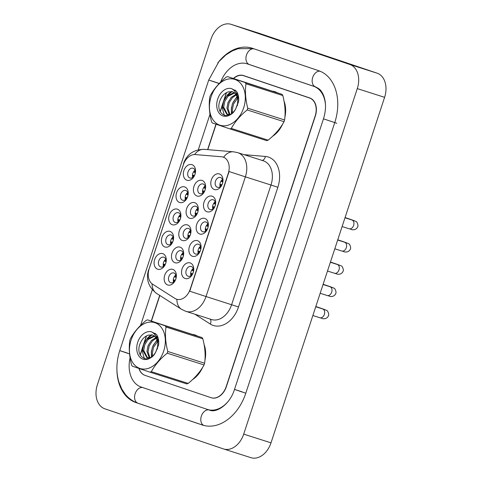<?xml version="1.0" encoding="UTF-8"?>
<svg xmlns="http://www.w3.org/2000/svg" width="482" height="482" viewBox="0 0 482 482"><rect width="100%" height="100%" fill="white"/><g stroke="black" fill="none" stroke-linecap="round" stroke-linejoin="round"><path stroke-width="0.72" d="M164.94 246.971A8.194 5.856 107.7 0 1 161.958 237.307A8.194 5.856 107.7 0 1 170.062 231.402A8.194 5.856 107.7 0 1 173.05 241.06A8.194 5.856 107.7 0 1 164.94 246.971M171.152 234.975A5.121 3.657 -72.3 0 0 171.11 234.957A5.121 3.657 -72.3 0 0 166.073 238.692A5.121 3.657 -72.3 0 0 167.953 244.705A5.121 3.657 -72.3 0 0 167.995 244.717A5.121 3.657 -72.3 0 0 173.026 240.982A5.121 3.657 -72.3 0 0 171.152 234.975M172.255 224.726A8.194 5.856 107.7 0 1 169.266 215.068A8.194 5.856 107.7 0 1 177.376 209.158A8.194 5.856 107.7 0 1 180.364 218.816A8.194 5.856 107.7 0 1 172.255 224.726M178.46 212.731A5.121 3.657 -72.3 0 0 178.418 212.719A5.121 3.657 -72.3 0 0 173.387 216.454A5.121 3.657 -72.3 0 0 175.267 222.461A5.121 3.657 -72.3 0 0 175.309 222.473A5.121 3.657 -72.3 0 0 180.34 218.738A5.121 3.657 -72.3 0 0 178.46 212.731M179.569 202.482A8.194 5.856 107.7 0 1 176.581 192.824A8.194 5.856 107.7 0 1 184.69 186.914A8.194 5.856 107.7 0 1 187.673 196.572A8.194 5.856 107.7 0 1 179.569 202.482M185.775 190.486A5.121 3.657 -72.3 0 0 185.733 190.474A5.121 3.657 -72.3 0 0 180.702 194.21A5.121 3.657 -72.3 0 0 182.576 200.217A5.121 3.657 -72.3 0 0 182.618 200.229A5.121 3.657 -72.3 0 0 187.655 196.493A5.121 3.657 -72.3 0 0 185.775 190.486M186.883 180.238A8.194 5.856 107.7 0 1 183.895 170.58A8.194 5.856 107.7 0 1 191.999 164.669A8.194 5.856 107.7 0 1 194.987 174.327A8.194 5.856 107.7 0 1 186.883 180.238M193.089 168.242A5.121 3.657 -72.3 0 0 193.047 168.23A5.121 3.657 -72.3 0 0 188.016 171.966A5.121 3.657 -72.3 0 0 189.89 177.972A5.121 3.657 -72.3 0 0 189.932 177.991A5.121 3.657 -72.3 0 0 194.969 174.249A5.121 3.657 -72.3 0 0 193.089 168.242M157.632 269.209A8.194 5.856 107.7 0 1 154.644 259.551A8.194 5.856 107.7 0 1 162.747 253.64A8.194 5.856 107.7 0 1 165.736 263.305A8.194 5.856 107.7 0 1 157.632 269.209M163.838 257.213A5.121 3.657 -72.3 0 0 163.796 257.201A5.121 3.657 -72.3 0 0 158.759 260.937A5.121 3.657 -72.3 0 0 160.639 266.944A5.121 3.657 -72.3 0 0 160.681 266.962A5.121 3.657 -72.3 0 0 165.712 263.22A5.121 3.657 -72.3 0 0 163.838 257.213M175.014 262.732A8.194 5.856 107.7 0 1 172.026 253.074A8.194 5.856 107.7 0 1 180.135 247.164A8.194 5.856 107.7 0 1 183.118 256.822A8.194 5.856 107.7 0 1 175.014 262.732M181.22 250.736A5.121 3.657 -72.3 0 0 181.178 250.718A5.121 3.657 -72.3 0 0 176.147 254.46A5.121 3.657 -72.3 0 0 178.021 260.467A5.121 3.657 -72.3 0 0 178.063 260.479A5.121 3.657 -72.3 0 0 183.1 256.743A5.121 3.657 -72.3 0 0 181.22 250.736M182.329 240.488A8.194 5.856 107.7 0 1 179.34 230.83A8.194 5.856 107.7 0 1 187.444 224.919A8.194 5.856 107.7 0 1 190.432 234.577A8.194 5.856 107.7 0 1 182.329 240.488M188.534 228.492A5.121 3.657 -72.3 0 0 188.492 228.48A5.121 3.657 -72.3 0 0 183.461 232.216A5.121 3.657 -72.3 0 0 185.335 238.222A5.121 3.657 -72.3 0 0 185.377 238.235A5.121 3.657 -72.3 0 0 190.414 234.499A5.121 3.657 -72.3 0 0 188.534 228.492M189.643 218.244A8.194 5.856 107.7 0 1 186.655 208.585A8.194 5.856 107.7 0 1 194.758 202.675A8.194 5.856 107.7 0 1 197.747 212.333A8.194 5.856 107.7 0 1 189.643 218.244M195.849 206.248A5.121 3.657 -72.3 0 0 195.806 206.236A5.121 3.657 -72.3 0 0 190.77 209.971A5.121 3.657 -72.3 0 0 192.649 215.978A5.121 3.657 -72.3 0 0 192.692 215.996A5.121 3.657 -72.3 0 0 197.722 212.255A5.121 3.657 -72.3 0 0 195.849 206.248M196.951 195.999A8.194 5.856 107.7 0 1 193.969 186.341A8.194 5.856 107.7 0 1 202.072 180.431A8.194 5.856 107.7 0 1 205.061 190.095A8.194 5.856 107.7 0 1 196.951 195.999M203.163 184.004A5.121 3.657 -72.3 0 0 203.121 183.991A5.121 3.657 -72.3 0 0 198.084 187.727A5.121 3.657 -72.3 0 0 199.964 193.734A5.121 3.657 -72.3 0 0 200.006 193.752A5.121 3.657 -72.3 0 0 205.037 190.016A5.121 3.657 -72.3 0 0 203.163 184.004M167.7 284.976A8.194 5.856 107.7 0 1 164.711 275.312A8.194 5.856 107.7 0 1 172.821 269.408A8.194 5.856 107.7 0 1 175.81 279.066A8.194 5.856 107.7 0 1 167.7 284.976M173.906 272.981A5.121 3.657 -72.3 0 0 173.863 272.963A5.121 3.657 -72.3 0 0 168.833 276.698A5.121 3.657 -72.3 0 0 170.712 282.711A5.121 3.657 -72.3 0 0 170.755 282.723A5.121 3.657 -72.3 0 0 175.785 278.988A5.121 3.657 -72.3 0 0 173.906 272.981M192.396 256.249A8.194 5.856 107.7 0 1 189.414 246.591A8.194 5.856 107.7 0 1 197.518 240.681A8.194 5.856 107.7 0 1 200.506 250.339A8.194 5.856 107.7 0 1 192.396 256.249M198.608 244.254A5.121 3.657 -72.3 0 0 198.566 244.241A5.121 3.657 -72.3 0 0 193.529 247.977A5.121 3.657 -72.3 0 0 195.409 253.984A5.121 3.657 -72.3 0 0 195.451 253.996A5.121 3.657 -72.3 0 0 200.482 250.26A5.121 3.657 -72.3 0 0 198.608 244.254M199.711 234.005A8.194 5.856 107.7 0 1 196.722 224.347A8.194 5.856 107.7 0 1 204.832 218.436A8.194 5.856 107.7 0 1 207.82 228.1A8.194 5.856 107.7 0 1 199.711 234.005M205.916 222.009A5.121 3.657 -72.3 0 0 205.874 221.997A5.121 3.657 -72.3 0 0 200.843 225.733A5.121 3.657 -72.3 0 0 202.717 231.74A5.121 3.657 -72.3 0 0 202.765 231.758A5.121 3.657 -72.3 0 0 207.796 228.022A5.121 3.657 -72.3 0 0 205.916 222.009M207.025 211.767A8.194 5.856 107.7 0 1 204.037 202.103A8.194 5.856 107.7 0 1 212.146 196.198A8.194 5.856 107.7 0 1 215.129 205.856A8.194 5.856 107.7 0 1 207.025 211.767M213.231 199.771A5.121 3.657 -72.3 0 0 213.189 199.753A5.121 3.657 -72.3 0 0 208.158 203.494A5.121 3.657 -72.3 0 0 210.032 209.501A5.121 3.657 -72.3 0 0 210.074 209.513A5.121 3.657 -72.3 0 0 215.111 205.778A5.121 3.657 -72.3 0 0 213.231 199.771M214.339 189.522A8.194 5.856 107.7 0 1 211.351 179.864A8.194 5.856 107.7 0 1 219.455 173.954A8.194 5.856 107.7 0 1 222.443 183.612A8.194 5.856 107.7 0 1 214.339 189.522M220.545 177.527A5.121 3.657 -72.3 0 0 220.503 177.515A5.121 3.657 -72.3 0 0 215.472 181.25A5.121 3.657 -72.3 0 0 217.346 187.257A5.121 3.657 -72.3 0 0 217.388 187.269A5.121 3.657 -72.3 0 0 222.425 183.534A5.121 3.657 -72.3 0 0 220.545 177.527M185.088 278.494A8.194 5.856 107.7 0 1 182.1 268.836A8.194 5.856 107.7 0 1 190.203 262.925A8.194 5.856 107.7 0 1 193.192 272.583A8.194 5.856 107.7 0 1 185.088 278.494M191.294 266.498A5.121 3.657 -72.3 0 0 191.252 266.486A5.121 3.657 -72.3 0 0 186.215 270.221A5.121 3.657 -72.3 0 0 188.094 276.228A5.121 3.657 -72.3 0 0 188.137 276.24A5.121 3.657 -72.3 0 0 193.168 272.505A5.121 3.657 -72.3 0 0 191.294 266.498M170.809 244.151A5.121 3.657 107.7 0 1 173.074 237.048M178.117 221.907A5.121 3.657 107.7 0 1 180.388 214.803M185.431 199.668A5.121 3.657 107.7 0 1 187.703 192.565M192.746 177.424A5.121 3.657 107.7 0 1 195.011 170.321M163.494 266.395A5.121 3.657 107.7 0 1 165.76 259.292M180.877 259.912A5.121 3.657 107.7 0 1 183.148 252.809M188.191 237.674A5.121 3.657 107.7 0 1 190.456 230.565M195.505 215.43A5.121 3.657 107.7 0 1 197.771 208.326M202.82 193.186A5.121 3.657 107.7 0 1 205.085 186.082M173.562 282.157A5.121 3.657 107.7 0 1 175.834 275.053M198.265 253.436A5.121 3.657 107.7 0 1 200.53 246.332M205.573 231.191A5.121 3.657 107.7 0 1 207.844 224.088M212.887 208.947A5.121 3.657 107.7 0 1 215.159 201.844M220.202 186.709A5.121 3.657 107.7 0 1 222.467 179.599M190.95 275.68A5.121 3.657 107.7 0 1 193.216 268.57M221.527 156.777A13.827 9.881 107.7 0 1 223.106 157.09A13.827 9.881 107.7 0 1 223.22 157.126A13.827 9.881 107.7 0 1 228.257 173.424L190.191 289.212A13.827 9.881 107.7 0 1 176.623 299.226A13.827 9.881 107.7 0 1 174.954 298.436L152.661 284.229A13.827 9.881 107.7 0 1 149.179 268.679L183.299 164.898A13.827 9.881 107.7 0 1 195.288 154.577L221.527 156.777M274.993 91.713A24.582 17.563 -72.3 0 0 274.794 91.646A24.582 17.563 -72.3 0 0 272.806 91.188A24.582 17.563 -72.3 0 1 274.794 91.646A24.582 17.563 -72.3 0 1 274.993 91.713A24.582 17.563 -72.3 0 1 277.066 92.628A24.582 17.563 -72.3 0 0 274.993 91.713M258.967 138.165A24.582 17.563 -72.3 0 0 259.641 138.418A24.582 17.563 -72.3 0 0 259.846 138.485A24.582 17.563 -72.3 0 0 260.744 138.732A24.582 17.563 -72.3 0 1 259.846 138.485A24.582 17.563 -72.3 0 1 259.641 138.418A24.582 17.563 -72.3 0 1 258.967 138.165M195.017 334.966A24.582 17.563 -72.3 0 0 194.812 334.9A24.582 17.563 -72.3 0 0 192.83 334.436A24.582 17.563 -72.3 0 1 194.812 334.9A24.582 17.563 -72.3 0 1 195.017 334.966A24.582 17.563 -72.3 0 1 197.09 335.876A24.582 17.563 -72.3 0 0 195.017 334.966M178.991 381.419A24.582 17.563 -72.3 0 0 179.666 381.672A24.582 17.563 -72.3 0 0 179.864 381.738A24.582 17.563 -72.3 0 0 180.768 381.985A24.582 17.563 -72.3 0 1 179.864 381.738A24.582 17.563 -72.3 0 1 179.666 381.672A24.582 17.563 -72.3 0 1 178.991 381.419M244.049 154.662L265.389 156.451A25.606 18.298 107.7 0 1 277.855 187.281L238.506 306.962L206.025 296.532L245.374 176.852L270.974 185.022A20.485 14.635 -72.3 0 0 263.509 160.874A20.485 14.635 -72.3 0 0 263.341 160.819L237.734 152.643A20.485 14.635 107.7 0 1 237.903 152.704A20.485 14.635 107.7 0 1 245.374 176.852L229.071 171.532L189.721 291.212L206.025 296.532A20.485 14.635 107.7 0 1 185.932 311.36A20.485 14.635 107.7 0 1 185.763 311.3M223.106 157.09L224.829 157.825M310.583 98.286L246.392 76.584A15.364 10.978 -72.3 0 0 246.266 76.542A15.364 10.978 -72.3 0 0 246.139 76.505M272.553 136.31A24.582 17.563 -72.3 0 0 282.669 124.025A24.582 17.563 -72.3 0 1 272.553 136.31M284.88 117.325A24.582 17.563 -72.3 0 0 284.055 101.19A24.582 17.563 -72.3 0 1 284.88 117.325M192.577 379.557A24.582 17.563 -72.3 0 0 202.687 367.272A24.582 17.563 -72.3 0 1 192.577 379.557M204.898 360.578A24.582 17.563 -72.3 0 0 204.073 344.443A24.582 17.563 -72.3 0 1 204.898 360.578M139.147 368.525A15.364 10.978 -72.3 0 0 145.13 375.4L210.995 397.668A15.364 10.978 -72.3 0 0 211.122 397.71A15.364 10.978 -72.3 0 0 226.197 386.588L315.132 116.096A15.364 10.978 -72.3 0 0 309.528 97.985L243.663 75.716A15.364 10.978 -72.3 0 0 243.537 75.674A15.364 10.978 -72.3 0 0 233.631 78.548M226.558 92.586L224.028 100.28M222.889 103.751L220.232 111.836M216.147 124.26L207.796 149.649M159.849 295.49L151.432 321.09M146.582 335.834L144.052 343.533M142.913 347.004L140.256 355.089M193.396 269.227A7.682 5.489 -72.3 0 0 192.589 270.577L192.234 270.456A8.194 5.856 107.7 0 1 193.276 268.751M192.589 270.577L193.493 270.878M191.276 273.378L192.595 273.812L191.276 273.378A8.194 5.856 -72.3 0 0 191.101 275.571M191.631 273.499A7.682 5.489 -72.3 0 0 191.475 275.246M176.014 275.71A7.682 5.489 -72.3 0 0 175.207 277.06L174.852 276.939A8.194 5.856 107.7 0 1 175.888 275.228M175.207 277.06L176.111 277.355M173.894 279.855L175.207 280.295L173.894 279.855A8.194 5.856 -72.3 0 0 173.713 282.048M174.243 279.976A7.682 5.489 -72.3 0 0 174.092 281.729M165.941 259.949A7.682 5.489 -72.3 0 0 165.133 261.298L164.778 261.178A8.194 5.856 107.7 0 1 165.82 259.467M165.133 261.298L166.037 261.593M163.82 264.094L165.139 264.534L163.82 264.094A8.194 5.856 -72.3 0 0 163.645 266.287M164.175 264.214A7.682 5.489 -72.3 0 0 164.019 265.968M200.711 246.989A7.682 5.489 -72.3 0 0 199.903 248.332L199.548 248.218A8.194 5.856 107.7 0 1 200.59 246.507M199.903 248.332L200.807 248.634M199.916 251.556L198.59 251.134A8.194 5.856 -72.3 0 0 198.409 253.327M198.59 251.134L198.939 251.255A7.682 5.489 -72.3 0 0 198.789 253.008M199.91 251.574L198.939 251.255M208.025 224.745A7.682 5.489 -72.3 0 0 207.218 226.094L206.862 225.974A8.194 5.856 107.7 0 1 207.899 224.263M207.218 226.094L208.122 226.389M207.23 229.318L205.904 228.89A8.194 5.856 -72.3 0 0 205.724 231.083M205.904 228.89L206.254 229.01A7.682 5.489 -72.3 0 0 206.103 230.764M207.218 229.33L206.254 229.01M215.34 202.5A7.682 5.489 -72.3 0 0 214.526 203.85L214.177 203.729A8.194 5.856 107.7 0 1 215.213 202.018M214.526 203.85L215.43 204.145M214.544 207.073L213.213 206.645A8.194 5.856 -72.3 0 0 213.038 208.839M213.213 206.645L213.568 206.766A7.682 5.489 -72.3 0 0 213.418 208.519M214.532 207.085L213.568 206.766M222.648 180.256A7.682 5.489 -72.3 0 0 221.841 181.606L221.485 181.485A8.194 5.856 107.7 0 1 222.527 179.774M221.841 181.606L222.744 181.901M221.853 184.829L220.527 184.407A8.194 5.856 -72.3 0 0 220.352 186.594M220.527 184.407L220.883 184.528A7.682 5.489 -72.3 0 0 220.732 186.275M221.847 184.841L220.883 184.528M183.329 253.466A7.682 5.489 -72.3 0 0 182.515 254.815L182.166 254.695A8.194 5.856 107.7 0 1 183.202 252.984M182.515 254.815L183.419 255.111M181.202 257.617L182.521 258.051L181.202 257.617A8.194 5.856 -72.3 0 0 181.027 259.804M181.557 257.731A7.682 5.489 -72.3 0 0 181.407 259.485M190.637 231.221A7.682 5.489 -72.3 0 0 189.83 232.571L189.474 232.451A8.194 5.856 107.7 0 1 190.517 230.745M189.83 232.571L190.733 232.872M189.842 235.794L188.516 235.373A8.194 5.856 -72.3 0 0 188.342 237.566M188.516 235.373L188.872 235.493A7.682 5.489 -72.3 0 0 188.721 237.24M189.836 235.806L188.872 235.493M197.951 208.983A7.682 5.489 -72.3 0 0 197.144 210.327L196.789 210.212A8.194 5.856 107.7 0 1 197.831 208.501M197.144 210.327L198.048 210.628M197.156 213.55L195.831 213.128A8.194 5.856 -72.3 0 0 195.656 215.321M195.831 213.128L196.186 213.249A7.682 5.489 -72.3 0 0 196.029 215.002M197.15 213.568L196.186 213.249M173.255 237.704A7.682 5.489 -72.3 0 0 172.448 239.054L172.092 238.933A8.194 5.856 107.7 0 1 173.134 237.222M172.448 239.054L173.351 239.349M172.46 242.277L171.134 241.85A8.194 5.856 -72.3 0 0 170.953 244.043M171.134 241.85L171.484 241.97A7.682 5.489 -72.3 0 0 171.333 243.723M172.454 242.289L171.484 241.97M205.266 186.739A7.682 5.489 -72.3 0 0 204.458 188.088L204.103 187.968A8.194 5.856 107.7 0 1 205.145 186.257M204.458 188.088L205.362 188.384M203.145 190.884L204.464 191.324L203.145 190.884A8.194 5.856 -72.3 0 0 202.964 193.077M203.494 191.005A7.682 5.489 -72.3 0 0 203.344 192.758M180.569 215.46A7.682 5.489 -72.3 0 0 179.762 216.81L179.406 216.689A8.194 5.856 107.7 0 1 180.443 214.978M179.762 216.81L180.666 217.105M179.774 220.033L178.448 219.611A8.194 5.856 -72.3 0 0 178.268 221.798M178.448 219.611L178.798 219.726A7.682 5.489 -72.3 0 0 178.647 221.479M179.762 220.045L178.798 219.726M187.884 193.216A7.682 5.489 -72.3 0 0 187.07 194.565L186.721 194.445A8.194 5.856 107.7 0 1 187.757 192.74M187.07 194.565L187.974 194.867M185.757 197.367L187.076 197.801L185.757 197.367A8.194 5.856 -72.3 0 0 185.582 199.56M186.112 197.487A7.682 5.489 -72.3 0 0 185.962 199.235M195.192 170.977A7.682 5.489 -72.3 0 0 194.385 172.321L194.029 172.207A8.194 5.856 107.7 0 1 195.071 170.495M194.385 172.321L195.288 172.622M194.397 175.544L193.071 175.123A8.194 5.856 -72.3 0 0 192.896 177.316M193.071 175.123L193.427 175.243A7.682 5.489 -72.3 0 0 193.276 176.996M194.391 175.562L193.427 175.243M138.973 368.465A15.364 10.978 -72.3 0 0 144.955 375.339L211.17 397.728A15.364 10.978 -72.3 0 0 211.297 397.771A15.364 10.978 -72.3 0 0 226.365 386.648L315.336 116.054A15.364 10.978 -72.3 0 0 309.733 97.942L243.518 75.56A15.364 10.978 -72.3 0 0 243.392 75.517A15.364 10.978 -72.3 0 0 233.402 78.47M226.329 92.707L220.117 111.601M215.972 124.199L207.609 149.631M159.687 295.388L151.258 321.036M146.347 335.96L140.135 354.854M130.074 357.873A27.655 19.762 -72.3 0 0 141.118 387.016L207.332 409.405A27.655 19.762 -72.3 0 0 207.561 409.477A27.655 19.762 -72.3 0 0 228.631 400.813M325.501 105.462A27.655 19.762 -72.3 0 0 313.571 86.266L247.362 63.883A27.655 19.762 -72.3 0 0 247.133 63.805A27.655 19.762 -72.3 0 0 220.611 82.103M209.995 114.264L198.319 149.769M152.312 289.706L140.569 325.422M223.425 448.899A20.485 14.635 -72.3 0 0 223.594 448.959A20.485 14.635 -72.3 0 0 243.693 434.131L357.289 88.616A20.485 14.635 -72.3 0 0 349.824 64.468L231.264 24.383A20.485 14.635 -72.3 0 0 231.095 24.329A20.485 14.635 -72.3 0 0 211.002 39.156L97.4 384.672A20.485 14.635 -72.3 0 0 104.871 408.82L223.425 448.899M250.736 457.617A20.485 14.635 -72.3 0 0 250.905 457.671A20.485 14.635 -72.3 0 0 270.998 442.844L384.6 97.328A20.485 14.635 -72.3 0 0 377.129 73.18L258.575 33.101A20.485 14.635 -72.3 0 0 258.406 33.041A20.485 14.635 -72.3 0 0 258.232 32.993M245.404 76.198A15.364 10.978 -72.3 0 0 244.868 76.096M116.945 370.76A44.043 31.469 -72.3 0 0 136.002 402.584L202.211 424.973A44.043 31.469 -72.3 0 0 202.579 425.094A44.043 31.469 -72.3 0 0 245.784 393.21L334.749 122.615A44.043 31.469 -72.3 0 0 318.692 70.697L252.478 48.314A44.043 31.469 -72.3 0 0 252.116 48.194A44.043 31.469 -72.3 0 0 217.78 62.985M211.086 96.81A24.07 17.195 -72.3 0 0 219.858 125.181A24.07 17.195 -72.3 0 0 243.669 107.829A24.07 17.195 -72.3 0 0 234.897 79.452A24.07 17.195 -72.3 0 0 211.086 96.81M210.038 96.43A27.655 19.762 -72.3 0 0 209.766 97.292C208.706 104.943 209.296 113.089 211.538 121.723A27.655 19.762 -72.3 0 0 212.315 122.946L229.962 128.911A27.655 19.762 -72.3 0 0 231.312 128.411L268.149 140.166C275.071 134.562 280.361 128.411 284.025 121.705A27.655 19.762 -72.3 0 0 284.32 120.843A27.655 19.762 -72.3 0 0 284.591 119.982C285.651 112.396 285.061 104.257 282.82 95.55A27.655 19.762 -72.3 0 0 282.036 94.327L227.552 76.608A27.655 19.762 -72.3 0 0 226.209 77.108C219.238 82.759 213.948 88.917 210.333 95.575A27.655 19.762 -72.3 0 0 210.038 96.43M284.025 121.705L247.182 109.944C240.265 115.547 234.969 121.705 231.312 128.411M247.182 109.944A27.655 19.762 -72.3 0 0 247.477 109.089A27.655 19.762 -72.3 0 0 247.748 108.221L284.591 119.982M229.962 128.911L266.805 140.666A27.655 19.762 -72.3 0 0 268.149 140.166M237.879 102.835L235.758 108.667M238.488 96.466L238.03 96.731M237.379 97.171L235.644 98.683L232.39 103.769L231.264 109.571L231.963 113.445M237.614 98.183L233.475 104.112L232.348 109.92L232.722 112.77M237.825 93.942L236.523 94.153M236.041 94.279L231.306 97.298L228.052 102.383L226.926 108.191L229.324 114.674M237.988 94.412L236.891 94.701M236.421 94.87L232.39 97.641L229.137 102.732L228.01 108.534L229.956 114.547M237.644 93.472L235.794 92.737M234.318 92.538L226.974 95.912L223.72 101.003L222.594 106.805L226.902 114.457L230.92 114.222M236.813 93.068L235.897 92.918M234.776 92.893L228.052 96.261L224.805 101.347L223.678 107.149L227.546 114.626M237.403 105.666L237.801 99.629L236.21 94.532L232.673 91.719L228.239 91.929C224.702 93.104 222.045 95.761 220.268 99.888C214.032 114.318 229.733 122.211 235.909 108.372L238.602 101.624C239.024 97.497 238.307 94.032 236.451 91.237L231.637 88.658A14.309 10.224 -72.3 0 0 217.695 99.045A14.309 10.224 -72.3 0 0 221.913 115.493A14.309 10.224 -72.3 0 0 235.909 108.372M238.723 98.985L236.602 94.327M232.836 91.773L228.48 91.845M226.992 114.487L229.372 115.065M231.637 88.658C235.306 90.767 237.367 94.418 237.801 99.629M282.82 95.55L245.977 83.79A27.655 19.762 -72.3 0 0 245.199 82.573L282.036 94.327M245.977 83.79C244.916 91.375 245.507 99.521 247.748 108.221M227.552 76.608L245.199 82.573M235.427 90.285L234.21 90.628M232.065 91.598L228.094 94.87M238.289 95.49L237.686 95.996M237.162 96.484L233.023 102.383M231.402 107.414L231.366 113.915M235.126 90.062L233.951 90.363M231.366 91.514L227.896 94.321L224.353 99.611M222.732 104.648L222.419 108.558L224.371 115.469M131.11 340.063A24.07 17.195 -72.3 0 0 139.882 368.435A24.07 17.195 -72.3 0 0 163.693 351.077A24.07 17.195 -72.3 0 0 154.921 322.705A24.07 17.195 -72.3 0 0 131.11 340.063M130.062 339.683A27.655 19.762 -72.3 0 0 129.791 340.545C128.73 348.197 129.321 356.343 131.562 364.976A27.655 19.762 -72.3 0 0 132.339 366.2L149.986 372.164A27.655 19.762 -72.3 0 0 151.33 371.664L188.173 383.419C195.096 377.816 200.385 371.664 204.049 364.952A27.655 19.762 -72.3 0 0 204.338 364.097A27.655 19.762 -72.3 0 0 204.615 363.235C205.675 355.65 205.085 347.504 202.844 338.804A27.655 19.762 -72.3 0 0 202.06 337.581L147.576 319.855A27.655 19.762 -72.3 0 0 146.227 320.361C139.262 326.013 133.972 332.17 130.357 338.822A27.655 19.762 -72.3 0 0 130.062 339.683M204.049 364.952L167.206 353.198C160.283 358.801 154.993 364.952 151.33 371.664M167.206 353.198A27.655 19.762 -72.3 0 0 167.501 352.342A27.655 19.762 -72.3 0 0 167.772 351.474L204.615 363.235M149.986 372.164L186.823 383.919A27.655 19.762 -72.3 0 0 188.173 383.419M157.897 346.082L155.782 351.92M158.506 339.72L158.054 339.985M157.403 340.419L155.662 341.931L152.414 347.022L151.288 352.824L151.987 356.698M157.638 341.431L153.499 347.365L152.372 353.167L152.74 356.017M157.849 337.195L156.548 337.4M156.066 337.533L151.33 340.551L148.076 345.636L146.95 351.438L149.342 357.921M158.012 337.665L156.909 337.954M156.445 338.123L152.414 340.894L149.161 345.98L148.034 351.788L149.98 357.801M157.668 336.725L155.819 335.984M154.342 335.791L146.992 339.165L143.744 344.25L142.618 350.059L146.926 357.71L150.938 357.475M156.837 336.316L155.921 336.165M154.8 336.141L148.076 339.515L144.829 344.6L143.696 350.402L147.57 357.879M157.427 348.92L157.825 342.877L156.234 337.786L152.692 334.972L148.263 335.183C144.727 336.358 142.07 339.009 140.292 343.142C134.056 357.572 149.757 365.464 155.933 351.625L158.626 344.871C159.048 340.744 158.331 337.286 156.475 334.49L151.661 331.911A14.309 10.224 -72.3 0 0 137.713 342.298A14.309 10.224 -72.3 0 0 141.937 358.741A14.309 10.224 -72.3 0 0 155.933 351.625M158.747 342.232L156.62 337.581M152.854 335.026L148.504 335.098M147.016 357.734L149.396 358.319M151.661 331.911C155.331 334.014 157.385 337.671 157.825 342.877M202.844 338.804L166.001 327.043A27.655 19.762 -72.3 0 0 165.224 325.826L202.06 337.581M166.001 327.043C164.934 334.629 165.525 342.768 167.772 351.474M147.576 319.855L165.224 325.826M155.451 333.538L154.234 333.875M152.089 334.851L148.119 338.123M158.307 338.744L157.71 339.25M157.186 339.738L153.047 345.63M151.426 350.667L151.384 357.168M155.15 333.315L153.975 333.61M151.39 334.767L147.92 337.575L144.377 342.865M142.756 347.902L142.437 351.812L144.395 358.722M190.191 289.212L190.523 289.321M228.257 173.424L228.595 173.532M238.506 306.962A25.606 18.298 107.7 0 1 213.177 325.428A25.606 18.298 107.7 0 1 210.291 324.043L194.867 314.21M211.363 319.47A20.485 14.635 -72.3 0 0 211.532 319.53A20.485 14.635 -72.3 0 0 231.625 304.702L270.974 185.022L277.855 187.281M237.734 152.643L233.493 151.8A17.924 12.375 94.8 0 0 223.606 157.252M148.811 269.938L183.763 163.639M152.059 283.802A17.924 12.321 122.5 0 0 156.596 293.418C148.468 287.133 145.787 279.265 148.558 269.824M183.503 163.525C186.938 154.174 193.854 149.45 204.254 149.354A17.924 12.375 94.8 0 0 194.547 154.553M176.9 299.31A17.924 12.321 122.5 0 0 181.437 309.251L156.596 293.418M309.528 97.985L310.769 98.376M243.663 75.716L246.392 76.584M265.389 156.451A5.121 3.537 -85.2 0 1 262.154 160.44M210.158 319.09A5.121 3.519 -57.5 0 1 210.291 324.043M322.621 308.944A4.609 3.296 107.7 0 1 322.657 308.956A4.609 3.296 107.7 0 1 322.693 308.968A4.609 3.296 107.7 0 1 324.278 314.68A4.609 3.296 107.7 0 1 319.855 317.74A4.609 3.296 107.7 0 1 319.813 317.728M321.837 308.697A4.609 3.223 -71.3 0 1 322.627 308.817L326.718 310.438C327.664 310.3 329.471 314.867 328.332 315.915C328.097 316.909 327.145 317.801 325.458 318.596C321.614 318.903 324.169 318.867 319.855 317.74L312.866 315.511M329.929 286.706A4.609 3.296 107.7 0 1 329.971 286.718A4.609 3.296 107.7 0 1 330.007 286.73A4.609 3.296 107.7 0 1 331.592 292.435A4.609 3.296 107.7 0 1 327.17 295.496A4.609 3.296 107.7 0 1 327.127 295.484M329.152 286.453A4.609 3.223 -71.3 0 1 329.941 286.573L334.026 288.2C334.972 288.055 336.785 292.622 335.647 293.671C335.412 294.665 334.454 295.556 332.773 296.352C328.923 296.659 331.483 296.623 327.17 295.496L320.181 293.267M337.243 264.461A4.609 3.296 107.7 0 1 337.286 264.473A4.609 3.296 107.7 0 1 337.322 264.485A4.609 3.296 107.7 0 1 338.906 270.191A4.609 3.296 107.7 0 1 334.478 273.252A4.609 3.296 107.7 0 1 334.442 273.24M336.466 264.214A4.609 3.223 -71.3 0 1 337.249 264.329L341.34 265.956C342.286 265.811 344.1 270.378 342.961 271.432C342.726 272.426 341.768 273.318 340.087 274.107C336.237 274.421 338.792 274.378 334.478 273.252L327.495 271.023M344.558 242.217A4.609 3.296 107.7 0 1 344.594 242.229A4.609 3.296 107.7 0 1 344.636 242.241A4.609 3.296 107.7 0 1 346.221 247.947A4.609 3.296 107.7 0 1 341.792 251.014A4.609 3.296 107.7 0 1 341.756 251.002M343.78 241.97A4.609 3.223 -71.3 0 1 344.564 242.091L348.655 243.711C349.601 243.567 351.414 248.134 350.269 249.188C350.04 250.182 349.082 251.074 347.402 251.863C343.552 252.176 346.106 252.134 341.792 251.014L334.803 248.784M351.872 219.973A4.609 3.296 107.7 0 1 351.908 219.985A4.609 3.296 107.7 0 1 351.95 219.997A4.609 3.296 107.7 0 1 353.529 225.703A4.609 3.296 107.7 0 1 349.107 228.769A4.609 3.296 107.7 0 1 349.07 228.757M351.095 219.726A4.609 3.223 -71.3 0 1 351.878 219.846L355.969 221.467C356.915 221.328 358.722 225.895 357.584 226.944C357.355 227.938 356.397 228.83 354.716 229.625C350.866 229.932 353.42 229.89 349.107 228.769L342.118 226.54M219.286 83.446L210.959 80.729M245.784 393.204L234.499 389.432C229.655 405.175 215.761 413.237 209.61 410.134M203.79 425.437A8.194 5.736 -71.3 0 1 201.356 416.099A8.194 5.736 -71.3 0 1 209.254 410.019M138.051 403.241A8.194 5.736 -71.3 0 1 137.985 403.217A8.194 5.736 -71.3 0 1 135.147 393.71A8.194 5.736 -71.3 0 1 142.702 387.552M203.434 425.347L137.985 403.217C132.978 401.488 128.73 398.493 125.248 394.228L121.795 389.04L118.891 382.063C115.963 372.05 116.252 361.572 119.753 350.637L129.556 353.933M119.753 350.637L208.718 80.042L219.183 83.555M254.062 48.851A8.194 5.736 108.7 0 0 246.416 55.285A8.194 5.736 108.7 0 0 249.345 64.516A8.194 5.736 108.7 0 0 249.411 64.534M320.012 71.191A8.194 5.736 108.7 0 0 312.577 77.855A8.194 5.736 108.7 0 0 315.553 86.899A8.194 5.736 108.7 0 0 315.62 86.923M336.798 123.272L323.464 118.837L234.499 389.432M270.998 442.844L243.693 434.131M258.575 33.101L231.264 24.383M377.129 73.18L349.824 64.468M384.6 97.328L357.289 88.616M202.946 425.202L202.211 424.973M138.015 403.229L136.002 402.584M127.453 353.065L119.946 350.667M242.199 391.86L234.686 389.462M249.375 64.528L247.362 63.883M315.583 86.911L313.571 86.266M181.437 309.251L185.618 311.258L211.532 319.53M233.493 151.8L204.254 149.354M211.122 397.71L211.508 397.831M243.537 75.674L246.266 76.542M315.746 306.751L325.133 309.727L323.687 309.613M322.627 308.817L315.824 306.516M323.061 284.513L332.441 287.483L331.001 287.368M329.941 286.573L323.133 284.278M330.369 262.268L339.756 265.245L338.316 265.124M337.249 264.329L330.447 262.033M337.683 240.024L347.07 243L345.63 242.88M344.564 242.091L337.762 239.789M344.998 217.78L354.384 220.756L352.945 220.642M351.878 219.846L345.076 217.545M249.176 64.461L315.553 86.899C318.674 88.411 320.572 89.869 321.265 91.279C323.103 93.701 324.386 96.99 325.109 101.142C325.983 106.739 325.434 112.637 323.464 118.837M253.249 48.574L238.012 48.7L232.203 50.953L225.805 54.978L218.858 61.66L208.718 80.042M250.905 457.671L223.594 448.959M258.406 33.041L231.095 24.329M249.284 64.492L247.133 63.805"/></g></svg>
